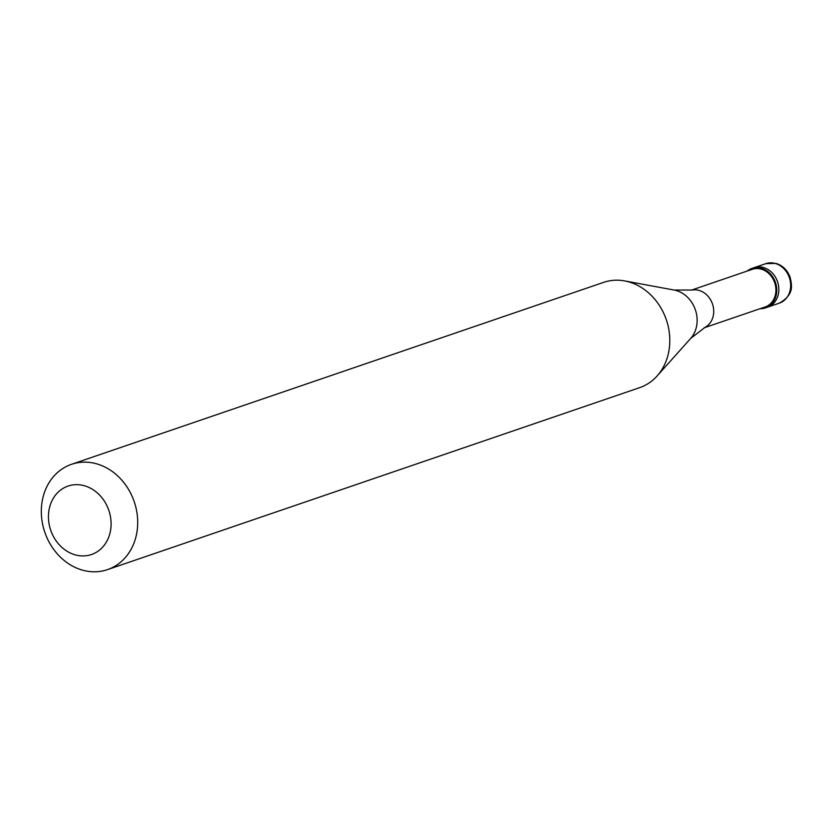 <?xml version="1.0" encoding="UTF-8"?>
<svg xmlns="http://www.w3.org/2000/svg" width="833" height="833" viewBox="0 0 833 833"><rect width="100%" height="100%" fill="white"/><g stroke="black" fill="none" stroke-linecap="round" stroke-linejoin="round"><path stroke-width="1.25" d="M779.355 303.139A20.867 17.712 -108.9 0 0 790.548 283.033A20.867 17.712 -108.9 0 0 775.263 263.457A20.867 17.712 71.1 0 0 765.85 263.644L776.064 263.415C782.718 265.498 787.414 270.131 790.142 277.337C791.808 285.178 794.588 294.393 779.355 303.139L767.526 307.179A20.867 17.712 -108.9 0 0 778.72 287.083A20.867 17.712 -108.9 0 0 763.434 267.508A20.867 17.712 71.1 0 0 754.021 267.685A20.867 17.712 71.1 0 1 763.434 267.508A20.867 17.712 -108.9 0 1 778.72 287.083A20.867 17.712 -108.9 0 1 767.526 307.179L765.444 307.898A20.867 17.712 -108.9 0 0 776.637 287.791A20.867 17.712 -108.9 0 0 761.352 268.216A20.867 17.712 71.1 0 0 751.939 268.403A20.867 17.712 71.1 0 0 747.191 271.058M760.06 308.699A20.867 17.712 -108.9 0 0 765.444 307.898M704.124 327.827L765.121 306.971A19.898 16.889 -108.9 0 0 775.804 287.812A19.898 16.889 -108.9 0 0 761.227 269.142A19.898 16.889 71.1 0 0 752.251 269.319L691.255 290.186M690.682 338.417L705.124 327.286A19.898 16.889 -108.9 0 0 713.423 307.689A19.898 16.889 -108.9 0 0 699.033 290.415A19.898 16.889 71.1 0 0 692.379 290.009L674.147 290.051A28.312 24.042 71.1 0 1 676.229 290.53A28.312 24.042 -108.9 0 1 695.732 310.948A28.312 24.042 -108.9 0 1 690.682 338.417L657.112 375.964A55.644 47.242 -108.9 0 0 667.046 321.996A55.644 47.242 -108.9 0 0 628.707 281.866A55.644 47.242 71.1 0 0 624.604 280.908A55.644 47.242 71.1 0 0 603.613 282.366L71.503 464.314A55.644 47.242 71.1 0 1 96.597 463.814A55.644 47.242 -108.9 0 1 137.372 516.023A55.644 47.242 -108.9 0 1 107.509 569.616A55.644 47.242 -108.9 0 1 82.415 570.116A55.644 47.242 71.1 0 1 41.65 517.907A55.644 47.242 71.1 0 1 71.503 464.314M107.509 569.616L639.619 387.668A55.644 47.242 -108.9 0 0 657.112 375.964M75.157 554.84A36.173 30.706 -108.9 0 0 110.758 529.049A36.173 30.706 -108.9 0 0 84.383 485.743A36.173 30.706 71.1 0 0 48.783 511.545A36.173 30.706 71.1 0 0 75.157 554.84M765.85 263.644L751.939 268.403M674.147 290.051L624.604 280.908"/></g></svg>
